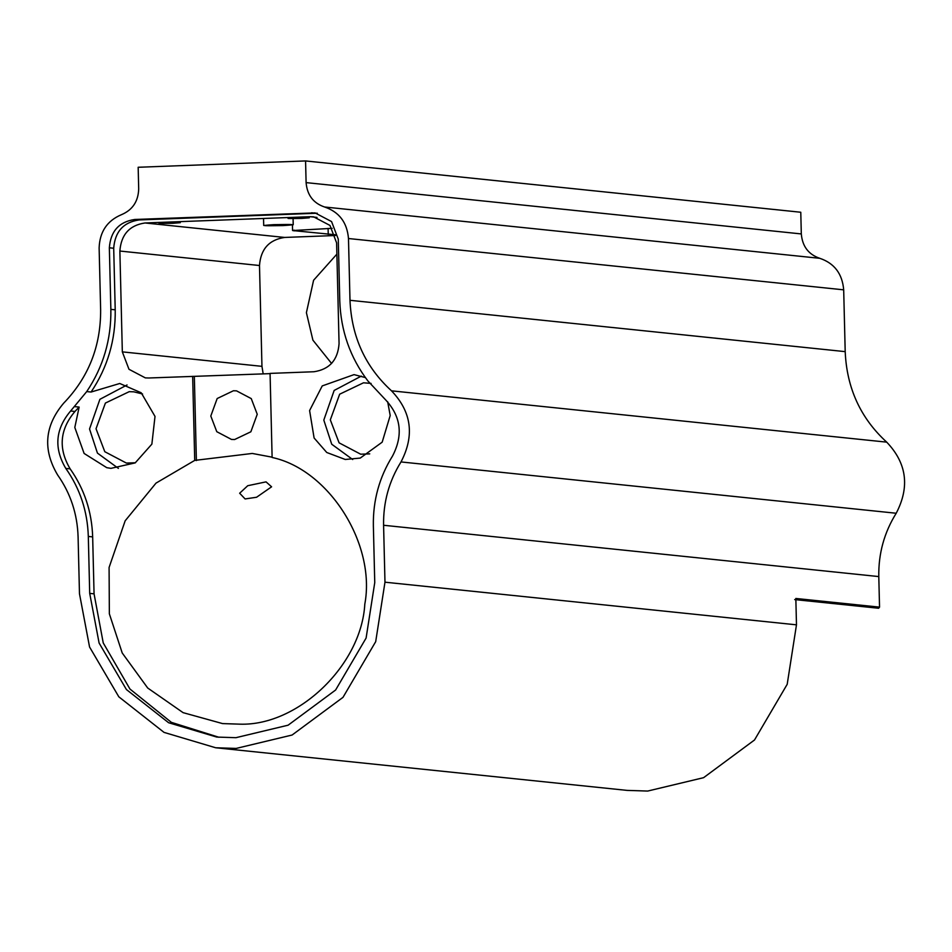 <?xml version="1.0" encoding="UTF-8"?>
<svg xmlns="http://www.w3.org/2000/svg" width="952" height="952" viewBox="0 0 952 952"><rect width="100%" height="100%" fill="white"/><g stroke="black" fill="none" stroke-linecap="round" stroke-linejoin="round"><path stroke-width="1.43" d="M245.104 498.943L239.654 493.231L247.746 485.71L266.036 481.867L271.594 486.805L256.576 497.253L245.104 498.943M272.117 457.174L252.268 453.45L194.72 460.399L156.009 483.116L125.164 520.803L109.087 567.463L109.361 613.838L122.225 652.989L147.703 688.01L183.093 712.655L222.578 723.591L239.904 724.163C297.964 726.15 361.451 665.151 364.806 604.163C376.076 544.127 328.964 469.562 272.117 457.472L270.07 373.398L313.934 371.744C329.452 369.424 337.829 360.07 339.067 343.66L336.603 242.843L329.963 225.434L313.601 216.83L310.138 216.711L145.013 222.97C129.496 225.279 121.106 234.644 119.869 251.042L122.332 351.871L128.984 369.281L145.335 377.885L148.798 377.992L270.07 373.636M332.153 228.337L292.573 230.539L335.211 234.751M335.449 235.513L284.636 237.441C269.107 239.749 260.729 249.115 259.491 265.513L261.955 366.341L263.18 373.898M180.261 221.637L180.285 222.685L172.776 223.292C157.235 223.565 155.009 223.327 166.088 222.601C181.63 222.328 183.855 222.554 172.776 223.292L159.115 223.339L158.567 222.459M283.018 225.588C261.883 225.957 258.849 225.648 273.914 224.648C295.049 224.267 298.083 224.589 283.018 225.588L293.228 224.755L293.073 218.579M263.537 218.484L263.716 225.481L273.914 224.648M309.269 216.747L309.293 217.794L301.784 218.401C286.243 218.674 284.017 218.448 295.096 217.71C310.638 217.437 312.863 217.675 301.784 218.401L288.123 218.448L287.575 217.568M384.977 582.196L375.695 641.66L343.006 697.34L292.097 735.027L236.155 748.427L215.676 747.76L627.178 790.398L647.646 791.064L703.599 777.677L754.508 739.99L787.197 684.298L796.479 624.833L384.977 582.196L383.585 525.266C383.192 502.335 389.011 481.224 401.006 461.934C414.751 435.552 411.585 411.859 391.51 390.832C365.401 366.972 351.562 336.794 349.991 300.308L348.48 238.524C347.123 222.447 339.162 211.939 324.584 207C313.303 203.169 307.151 195.041 306.104 182.617L305.568 160.936L800.775 212.248L801.31 233.93C802.357 246.354 808.51 254.481 819.791 258.313C834.368 263.252 842.33 273.771 843.686 289.836L845.197 351.633C846.768 388.118 860.608 418.285 886.717 442.144C906.78 463.172 909.957 486.877 896.213 513.247C884.206 532.537 878.398 553.647 878.791 576.579L879.541 607.138L878.613 608.257L794.682 599.582M387.666 401.756L390.201 415.512L382.18 442.168L360.249 458.079L345.255 459.471L326.762 452.498L314.1 437.991L309.602 410.562L322.228 385.917L354.037 374.624L365.366 377.575M352.68 459.518L331.724 444.227L323.811 420.106L334.164 390.439L361.332 376.099M86.727 391.581C103.28 366.853 111.324 339.447 110.86 309.364L109.349 247.794C110.599 231.253 119.048 221.816 134.696 219.484L315.076 212.903L331.57 221.578L338.269 239.119L339.769 300.701C340.768 330.76 350.146 357.5 367.877 380.931L384.905 399.102C400.982 415.941 403.517 434.921 392.522 456.044C379.324 477.25 372.946 500.443 373.363 525.647L374.755 582.588L366.103 638.066L335.604 690.021L288.099 725.198L235.894 737.693L216.782 737.074L168.599 722.723L126.414 689.534L99.103 643.052L89.702 593.382L88.31 536.44C87.501 511.26 80.004 488.578 65.795 468.42C53.776 448.166 55.383 429.031 70.615 411.002L86.727 391.581L91.083 392.034L119.762 383.489L141.205 392.771L155.009 416.417L151.868 444.132L135.184 462.898L110.968 468.348L106.779 467.682L84.109 453.45L74.803 427.46L79.147 407.087L74.791 406.635M371.078 383.406L363.497 382.799L339.674 394.188L330.32 419.868L339.09 442.835L360.677 454.199L369.733 453.866M134.696 219.484L139.04 219.936L317.242 213.224M796.479 624.833L795.836 598.463L879.541 607.138M234.608 439.538L250.864 431.78L257.242 414.275L251.257 398.602L236.536 390.855L233.418 390.76L217.175 398.531L210.797 416.036L216.782 431.696L231.503 439.443L234.608 439.538M305.568 160.936L138.171 167.266L138.694 188.948C138.266 201.443 132.506 210.011 121.439 214.688C107.136 220.733 99.698 231.824 99.127 247.96L100.638 309.757C100.852 346.29 88.512 377.456 63.617 403.243C44.613 425.758 42.602 449.653 57.608 474.941C70.531 493.279 77.362 513.913 78.088 536.833L79.48 593.762L89.559 646.991L118.821 696.816L164.03 732.385L215.676 747.76M194.339 376.504L196.386 460.578M194.72 460.399L192.661 376.337M127.056 384.965L99.889 399.316L89.536 428.983L97.437 453.104L118.405 468.396M142.574 393.997L133.792 391.819L129.222 391.665L105.398 403.065L96.033 428.733L104.803 451.712L126.402 463.077L135.446 462.743M139.04 219.936C123.403 222.268 114.954 231.705 113.704 248.246L115.216 309.817C115.68 339.9 107.635 367.305 91.083 392.034M79.147 407.087L74.958 411.454C59.738 429.483 58.132 448.618 70.15 468.872C84.347 489.03 91.856 511.712 92.665 536.892L94.058 593.834L103.244 642.933L129.96 689.046L171.36 722.354L218.96 737.276M336.877 254.148L313.589 280.269L306.401 312.673L312.91 340.161L331.617 363.509M310.138 216.711L317.004 217.425M145.013 222.97L284.636 237.441M311.59 212.784L315.945 213.236M878.791 576.579L383.585 525.266M896.213 513.247L401.006 461.934M886.717 442.144L391.51 390.832M845.197 351.633L349.991 300.308M843.686 289.836L348.48 238.524M819.791 258.313L324.584 207M801.31 233.93L306.104 182.617M110.86 309.364L115.216 309.817M109.349 247.794L113.704 248.246M70.615 411.002L74.958 411.454M65.795 468.42L70.15 468.872M88.31 536.44L92.665 536.892M89.702 593.382L94.058 593.834M119.869 251.042L259.491 265.513M122.332 351.871L261.955 366.341M328.095 228.397L328.238 234.43M294.073 230.11L294.085 230.896M292.573 230.539L292.442 224.97"/></g></svg>
